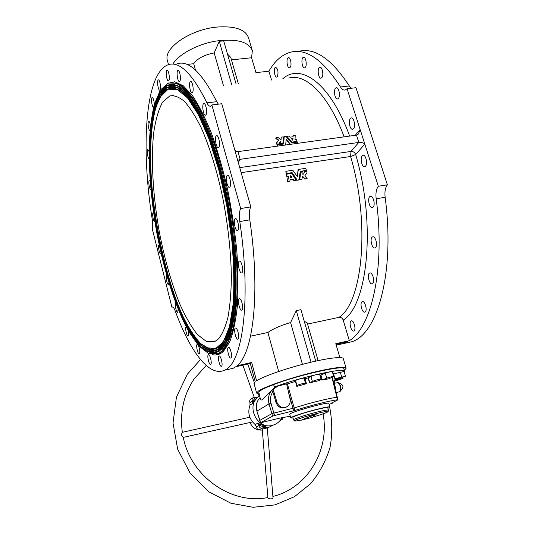 <?xml version="1.0" encoding="UTF-8"?>
<svg xmlns="http://www.w3.org/2000/svg" width="534" height="534" viewBox="0 0 534 534"><rect width="100%" height="100%" fill="white"/><g stroke="black" fill="none" stroke-linecap="round" stroke-linejoin="round"><path stroke-width="0.8" d="M344.303 370.309L346.125 368.246C346.012 365.857 329.445 368.113 307.738 373.74C286.05 379.34 264.243 387.05 258.456 391.015L256.614 393.071L259.224 394.045M344.543 371.137L343.883 368.894C345.471 364.542 299.287 374.688 273.648 384.573C263.843 388.318 258.917 390.948 258.856 392.463L258.89 392.603M172.776 307.023L171.908 307.197L152.27 228.799C152.891 226.917 152.891 223.826 152.263 219.521C140.782 148.592 144.854 72.844 168.364 64.667C179.564 60.983 192.42 73.705 206.925 102.835L216.717 101.68L218.339 104.163M297.024 141.45L296.784 141.904L291.711 142.545L286.725 136.911L286.932 136.41M292.946 136.791L293.019 135.943M277.133 142.264L277.38 141.704M278.321 140.462L275.838 138.406L276.018 137.899M280.864 139.815L281.251 137.105L283.407 136.904L282.88 143.379L280.864 143.693L280.644 144.14L280.684 141.964L279.149 142.618M282.866 143.399L282.593 143.866L280.644 144.14M279.175 143.92L278.942 144.374L277.033 144.641L276.358 142.798M289.989 144.394L286.144 139.434L285.677 144.994M277.807 146.089L277.426 144.988L277.446 146.136M283.434 144.053L284.015 137.171M177.281 63.753C188.829 60.048 201.979 72.684 216.717 101.68M233.885 146.81L221.777 103.756L211.858 104.938L240.674 208.534L250.786 206.898L233.885 146.81M387.397 184.804C385.281 187.534 384.527 191.693 385.134 197.286L376.163 198.781C375.542 193.168 376.27 188.996 378.346 186.266L387.397 184.804L355.964 87.703L347.06 88.771L345.264 89.999C343.582 90.38 342 89.385 340.505 87.002C322.977 59.788 306.349 48.18 290.636 52.172C282.045 54.541 274.803 60.889 268.896 71.216L255.966 72.624L251.594 57.765L252.342 50.69C248.724 41.719 236.702 38.495 216.277 41.018C197.487 44.082 178.703 54.234 172.836 64.12M353.541 128.667L352.774 129.215C349.596 130.416 347.848 118.635 351.105 117.954C353.768 116.873 355.891 126.191 353.541 128.667M338.496 98.303L337.675 98.923C334.638 100.038 333.116 88.404 336.226 87.816C338.73 86.828 340.659 95.753 338.496 98.303M321.955 77.45L321.121 78.118C318.264 79.139 316.902 67.778 319.826 67.264C322.149 66.363 323.924 74.894 321.955 77.45M305.461 67.137L304.66 67.811C301.997 68.759 300.729 57.745 303.452 57.298C305.595 56.47 307.264 64.634 305.461 67.137M290.322 67.157L289.575 67.811C287.105 68.692 285.877 58.079 288.407 57.679C290.383 56.904 291.971 64.754 290.322 67.157M277.486 76.442L276.806 77.05C274.516 77.884 273.281 67.678 275.631 67.304C277.934 68.846 278.554 71.89 277.486 76.442M268.896 71.216L271.526 80.027M347.06 88.771L378.346 186.266M186.987 64.414L193.702 63.72C197.5 58.44 204.335 54.835 214.194 52.913L219.28 41.292L223.693 40.871L236.088 84.012M195.444 70.047L193.702 63.72M223.406 85.44L214.194 52.913M231.636 84.512L219.28 41.292M227.437 53.907L230.781 57.485L238.344 83.758M231.456 59.841L251.594 57.765M346.079 368.086L343.309 358.721C343.122 356.171 327.242 358.054 306.129 363.414C285.043 368.747 263.282 376.437 256.58 380.782L251.654 362.479L250.319 363.507L235.714 366.771L233.158 368.293L227.638 369.528M335.979 344.363L347.581 341.767L344.083 343.455L336.213 345.144M354.002 330.893L353.815 330.987C351.239 332.241 348.548 321.688 351.245 320.907C353.682 319.666 356.432 329.598 354.002 330.893M365.116 311.969L364.882 312.096C362.105 313.418 359.375 302.491 362.272 301.657C364.876 300.362 367.692 310.521 365.116 311.969M372.612 283.621L372.298 283.794C369.321 285.156 366.644 273.895 369.735 273.041C372.472 271.713 375.269 281.965 372.612 283.621M375.449 247.669L375.022 247.916C371.898 249.291 369.368 237.757 372.605 236.902C375.429 235.587 378.125 245.78 375.449 247.669M373.052 207.199L372.498 207.539C369.281 208.887 366.978 197.159 370.302 196.338C373.146 195.077 375.682 205.076 373.052 207.199M365.496 166.154L364.822 166.595C361.585 167.883 359.562 156.068 362.893 155.314C365.677 154.126 368.006 163.825 365.496 166.154M376.163 198.781C385.528 268.141 371.637 327.482 349.343 340.672L343.195 320.093C342.394 318.07 340.979 317.163 338.97 317.37L307.564 324.051M286.578 174.244L286.751 176.447L288.193 176.487L287.392 181.64L289.548 181.427M290.069 179.845L292.872 179.411L293.927 180.786L295.949 180.445M306.342 173.577L306.796 173.463M302.391 176.467L304.774 179.07L306.87 178.763M304.547 171.527L303.652 174.077L302.851 174.338L302.932 171.721L300.615 172.349L299.501 179.778L301.643 179.571M304.253 171.841L303.719 174.031M285.864 171.374L286.184 173.657L291.831 172.869L296.797 180.278L298.673 180.025M300.208 171.541L306.362 170.399L305.795 168.323L298.399 169.445L297.111 176.467M315.714 361.131L300.929 309.68L296.29 310.634L290.583 322.529C280.196 325.687 272.634 329.011 267.894 332.488L250.553 336.18M318.09 360.61L307.25 322.977L304.267 321.288M237.844 160.874L238.111 160.253L240.167 159.326L358.815 142.438C361.485 142.218 363.487 142.778 364.822 144.133L355.664 154.52L350.604 156.502C370.596 223.739 362.419 302.885 338.97 317.37M250.319 363.507L255.219 381.75L254.091 383.659M349.343 340.672L335.786 343.702L339.864 357.566M296.29 310.634L311.035 362.206M290.583 322.529L302.438 364.368M267.894 332.488L278.668 371.497M251.654 362.479L236.983 365.757C253.143 353.615 260.632 292.759 249.792 219.854L239.779 221.53C251.694 300.956 242.376 364.161 224.434 370.242C209.034 377.438 189.83 350.711 175.272 311.102C174.117 308.098 173.089 306.73 172.182 306.99L172.449 306.943M250.786 206.898C249.351 209.648 249.018 213.967 249.792 219.854M385.134 197.286C395.22 272.273 377.471 333.93 352.019 341.68L344.45 343.375M157.096 103.896C145.161 138.246 150.535 212.505 166.628 270.825C171.401 287.212 176.661 302.044 182.408 315.307C188.355 327.389 194.449 336.827 200.691 343.622L209.815 349.123L218.273 347.621L225.475 338.509C235.908 318.104 237.376 262.581 226.783 205.016C216.243 147.431 195.985 100.552 179.991 90.66C169.966 84.906 162.329 89.312 157.096 103.896M156.756 102.595C135.035 160.56 169.084 331.167 207.152 349.53L216.137 350.371L224.013 343.389L230.127 328.256L233.879 305.281L234.78 275.597C233.872 253.043 231.382 229.446 227.304 204.809C222.398 180.499 216.484 158.264 209.548 138.106L198.621 113.135L187.521 96.067L177.061 87.529L167.876 87.342L160.4 94.732L156.756 102.595M156.689 102.334C144.621 137.291 150.101 212.505 166.401 271.566C173.563 296.61 182.194 318.177 191.526 333.556L200.938 345.331L210.196 350.911L218.78 349.383L226.096 340.111C236.662 319.419 238.151 263.135 227.411 204.769C216.724 146.369 196.185 98.857 179.985 88.818C169.765 82.944 162.002 87.449 156.689 102.334M156.349 101.039C134.408 160.02 168.884 332.629 207.499 351.305L216.604 352.153L224.58 345.091L230.788 329.758L234.6 306.476L235.514 276.378C234.6 253.496 232.076 229.56 227.938 204.555L219.915 168.691L209.922 136.891L198.835 111.566L187.574 94.278L176.974 85.64L167.663 85.453L160.093 92.936L156.349 101.039M156.282 100.779C144.08 136.344 149.667 212.512 166.181 272.307C173.437 297.665 182.181 319.519 191.639 335.105L201.191 347.04L210.583 352.7L219.294 351.145L226.716 341.72C237.416 320.734 238.932 263.696 228.045 204.515C217.211 145.308 196.392 97.161 179.971 86.969C169.565 80.981 161.668 85.58 156.282 100.779M221.77 351.158L218.172 353.662L208.767 353.635L198.761 345.885L188.736 331.547C175.579 307.631 164.165 271.552 156.822 232.857C151.643 203.14 149.073 174.865 149.113 148.031C149.714 131.164 151.476 116.525 154.393 104.103L160.387 89.986L168.504 82.99L176.18 83.304C181.787 86.168 187.688 92.028 193.875 100.893C200.123 111.479 206.204 124.696 212.118 140.549C217.785 157.67 222.771 176.233 227.077 196.225C230.868 216.577 233.625 236.655 235.347 256.453C236.422 275.577 236.422 292.866 235.327 308.312C233.658 322.342 231.122 333.663 227.731 342.267L221.77 351.158M298.74 51.337C314.74 47.332 331.594 58.873 349.309 85.954L351.312 88.264M178.122 309.299L177.702 312.29C176.387 313.091 174.444 303.679 175.846 303.299M188.195 330.593C188.742 333.243 188.776 334.998 188.288 335.859L188.142 335.973C186.767 336.82 184.704 327.182 186.166 326.761M198.348 345.418C199.783 349.002 200.15 351.806 199.449 353.815L199.322 353.909C197.867 354.816 195.658 344.871 197.206 344.403L197.353 344.377M210.783 364.435L210.67 364.515C209.108 365.49 206.751 355.177 208.414 354.656C209.889 353.682 212.238 363.387 210.783 364.435M221.583 366.197L221.47 366.271C219.781 367.325 217.298 356.605 219.094 356.031C220.682 354.976 223.179 365.116 221.583 366.197M231.008 357.9L230.875 357.987C229.046 359.115 226.456 347.974 228.398 347.347C230.121 346.226 232.724 356.725 231.008 357.9M238.117 338.997L237.95 339.11C235.975 340.298 233.331 328.757 235.421 328.083C237.27 326.901 239.933 337.655 238.117 338.997M242.029 309.954L241.809 310.114C239.686 311.349 237.056 299.447 239.292 298.746C241.241 297.531 243.904 308.398 242.029 309.954M242.062 272.614L241.762 272.847C239.526 274.102 236.983 261.907 239.332 261.199C241.355 259.985 243.945 270.798 242.062 272.614M237.95 230.167L237.563 230.494C235.254 231.736 232.877 219.347 235.287 218.666C237.323 217.485 239.779 228.085 237.95 230.167M229.98 186.82L229.507 187.254C227.184 188.449 225.008 175.986 227.424 175.346C229.42 174.238 231.709 184.504 229.98 186.82M218.967 147.017L218.426 147.558C216.157 148.679 214.181 136.263 216.544 135.689C218.446 134.668 220.555 144.527 218.967 147.017M206.104 114.596L205.537 115.217C203.361 116.258 201.565 104.03 203.821 103.529C205.603 102.588 207.546 112.013 206.104 114.596M192.727 92.155L192.16 92.823C190.124 93.79 188.455 81.856 190.571 81.422C192.22 80.567 194.029 89.552 192.727 92.155M180.051 80.788L179.504 81.468C177.615 82.363 176.046 70.822 178.009 70.441C179.524 69.654 181.22 78.238 180.051 80.788M169.018 80.287L168.51 80.941C166.768 81.775 165.246 70.675 167.062 70.334C168.457 69.6 170.079 77.837 169.018 80.287M160.24 89.498L159.779 90.106C158.164 90.893 156.669 80.24 158.351 79.933C159.646 79.232 161.215 87.182 160.24 89.498M153.625 107.327C152.123 108.075 150.628 97.842 152.197 97.555C153.325 98.022 154.026 100.319 154.299 104.437M150.141 130.79C148.732 131.511 147.224 121.652 148.699 121.372C149.373 121.378 149.967 122.693 150.481 125.316M149.266 158.732C147.931 159.439 146.389 149.88 147.798 149.593L149.073 151.502M150.868 189.517C149.58 190.224 147.991 180.872 149.353 180.585L150.147 181.293M154.88 221.543L154.747 221.643C153.485 222.358 151.83 213.126 153.171 212.826L153.585 212.979M161.008 253.223L160.681 253.717C159.426 254.451 157.69 245.253 159.032 244.932L159.192 244.919M168.891 283L168.43 284.388C167.155 285.149 165.326 275.891 166.681 275.544L166.695 275.544M239.779 221.53C238.992 215.616 239.292 211.284 240.674 208.534M211.858 104.938L210.603 106.159C209.388 106.5 208.16 105.392 206.925 102.835M218.553 338.863L214.862 341.526L206.418 341.486L197.4 334.524C191.285 326.815 185.371 316.562 179.664 303.759C171.281 282.746 164.499 258.783 159.306 231.869C153.018 196.425 150.788 160.333 153.699 132.826C155.594 119.923 158.531 109.724 162.51 102.228L169.792 95.926C174.284 95.152 179.19 97.014 184.51 101.513C189.984 107.594 195.531 116.299 201.138 127.626C209.448 146.316 217.011 170.713 222.751 197.76C228.105 225.742 230.982 252.202 231.382 277.133C231.155 292.565 230.02 305.895 227.978 317.136C225.475 326.948 222.338 334.191 218.553 338.863M157.17 104.157C135.663 161.114 169.285 329.705 206.812 347.754L215.676 348.582L223.439 341.693L229.473 326.755L233.164 304.086C234.326 285.443 233.892 264.39 231.863 240.927L226.676 205.056L218.887 170.226L209.181 139.321L198.414 114.69L187.467 97.855L177.148 89.418L168.083 89.225L160.707 96.52L157.17 104.157M204.555 349.563L207.666 351.425C214.408 354.756 220.322 352.34 225.401 344.183M183.215 89.472L180.138 87.109C172.649 82.503 166.394 83.798 161.368 90.987M204.255 347.808L207.319 349.643C213.967 352.934 219.794 350.564 224.801 342.541M183.175 91.281L180.145 88.958C172.769 84.432 166.615 85.714 161.662 92.809M203.955 346.052L206.972 347.868C213.527 351.112 219.267 348.782 224.2 340.892M183.142 93.083L180.158 90.807C172.896 86.354 166.835 87.629 161.956 94.625M234.606 149.36L236.175 151.229L237.997 151.629L356.485 135.135L358.394 134.054L360.13 129.508L355.244 135.309M286.057 173.57L292.118 172.615L297.204 180.132L298.987 179.784L300.262 171.334L306.322 170.413M298.079 169.772L297.318 176.607L292.826 170.266L285.897 171.314L286.337 173.31M306.73 173.517L307.103 173.163L306.643 171.274L304.547 171.594M299.501 179.778L301.904 179.404L302.484 176.127L305.074 178.863L307.137 178.596L304.814 175.846L306.423 173.383L307.03 173.283M300.615 172.349L299.801 179.578M286.751 176.447L288.48 176.253L287.806 181.573L289.802 181.266L290.162 179.664L293.166 179.204L294.221 180.585L296.21 180.278L291.704 173.417L286.651 174.177L287.038 176.207M290.563 177.555L291.918 177.195L290.743 175.613L290.563 177.555M291.611 177.395L290.656 175.973M290.523 144.32L286.317 139.434M277.426 144.988L283.614 144L284.215 136.697L285.97 136.424L291.691 142.852L297.258 142.137L297.778 143.306M280.864 143.693L280.764 141.39L279.282 142.291L279.222 143.886L277.119 144.113L276.525 142.378L277.233 142.218L278.568 140.288M278.655 140.095L276.005 137.812L278.127 137.532L281.038 139.808L281.258 137.098M280.724 143.573L280.504 144.026M280.904 141.503L280.684 141.964M280.764 141.39L280.55 141.85M277.253 144.187L277.033 144.641M276.525 142.445L276.312 142.905M286.938 136.424L288.921 136.023L290.109 137.178L293.066 136.777L293.226 135.469L295.215 135.169L295.042 139.661L296.477 139.694L297.078 141.417L291.938 142.097L286.938 136.424L286.725 136.911M292.699 140.188L291.524 138.767L292.992 138.666L292.872 140.195L292.772 139.134L291.778 139.14M292.852 138.553L292.632 139.027M292.992 138.666L292.772 139.134M262.234 429.036L267.274 427.941L272.954 497.194C273.341 499.911 267.921 498.803 267.908 497.615L262.234 429.036M262.314 430.01C256.6 430.544 252.495 428.041 249.999 422.501M249.311 417.348L249.478 416.166M267.901 497.534C231.476 505.044 190.825 476.441 183.262 437.379L181.36 434.903L182.234 432.326L249.832 417.228M336.12 392.61L335.659 388.325L333.937 382.084L334.905 380.221L334.297 380.562M334.164 380.715L335.158 380.161L333.436 373.079L332.769 373.233M321.768 380.048L328.757 378.826L333.737 376.57C332.709 376.417 330.372 376.951 326.735 378.179L321.768 380.048L320.527 375.055L319.899 375.182M320.527 375.055L325.306 373.226C328.931 371.991 331.267 371.457 332.302 371.637L333.737 376.55M333.63 373.873L344.036 371.464L345.445 376.236L334.811 378.746M344.223 372.091L344.59 371.284C346.199 367.025 300.108 377.204 274.403 387.037L277.113 386.396M273.134 389.386L277.807 386.089L286.591 383.873L290.082 399.052C290.676 403.05 289.234 405.793 285.743 407.282C281.592 408.123 278.655 406.434 276.932 402.222L273.134 389.386L271.806 390.287L272.894 391.849C270.511 395.227 269.884 399.031 270.998 403.25L274.556 415.525L272.6 416.146L260.465 422.821L279.883 418.095L290.309 416.22M286.651 384.153L287.439 383.919L294.875 410.472L274.556 415.525M295.435 381.396L295.589 380.595C295.476 380.034 303.552 377.752 304.04 378.212L304.994 378.699L306.476 383.666L305.455 383.212C304.974 382.778 296.884 385.061 296.984 385.601L296.824 386.389L295.435 381.396L287.439 383.919M309.473 382.885L319.212 380.575L321.054 379.2C319.125 379.16 316.235 379.894 312.37 381.403L309.473 382.885L308.191 377.865L304.994 378.699M308.191 377.865L310.948 376.41C314.8 374.881 317.69 374.154 319.626 374.221L321.047 379.187M296.824 386.389L306.476 383.666M332.288 377.344L337.308 397.356L336.901 397.323C329.618 398.044 309.186 403.117 294.174 407.969L271.913 413.616L259.878 420.338L260.532 422.768M329.084 404.338L333.022 402.97L331.561 403.057L338.022 399.812L337.615 399.786L336.901 397.323L331.961 377.478M273.308 425.064L268.662 427.4L262.955 427.868M260.699 429.002L259.831 429.463C257.962 429.71 256.821 428.855 256.413 426.9L255.192 424.59C249.138 419.117 247.409 412.628 250.019 405.112L249.945 402.556C249.358 400.934 249.778 399.726 251.2 398.938L252.869 397.837M281.899 417.775C279.929 421.48 276.972 423.936 273.028 425.144C256.834 430.684 244.912 404.258 259.644 395.868M255.586 397.336L257.889 397.009L252.448 403.564L253.116 400.58L255.612 397.576L257.862 397.022M263.255 427.881L265.812 426.539L264.757 426.639L262.361 428.128C260.472 428.381 259.324 427.52 258.91 425.545L257.675 423.215L265.812 426.539L263.456 426.88L259.724 425.358L257.675 423.215L255.192 424.59M301.096 420.044C296.871 420.966 294.668 421.246 294.494 420.892C293.994 420.198 306.589 416.039 317.176 413.423C324.171 411.707 327.849 411.08 328.203 411.54C327.335 412.495 322.229 414.324 312.884 417.034M316.542 413.73L301.136 420.185L312.51 417.334L316.542 413.73M327.936 408.323L329.792 407.148C330.826 404.899 289.635 416.32 290.85 417.948L293.059 418.035M292.892 417.434L292.879 417.388C292.392 416.62 305.395 412.281 316.328 409.605C323.551 407.849 327.362 407.215 327.763 407.716L328.443 410.112M260.265 398.544L260.332 398.805C261.473 403.17 265.805 394.679 274.543 387.944L273.648 384.573L274.403 387.037M274.543 387.944L275.384 387.404M257.014 411.213L256.921 411.187C255.479 405.913 256.52 401.374 260.045 397.576C256.574 401.394 255.552 405.907 256.981 411.113L269.049 403.884C267.714 398.718 268.629 394.185 271.806 390.287M286.491 406.988L284.976 407.716C280.771 408.563 277.807 406.861 276.078 402.603L272.894 391.849M272.6 416.146L269.049 403.884L270.998 403.25M337.615 399.786C330.346 400.547 309.9 405.646 294.875 410.472M329.778 407.108L328.871 403.47C329.885 401.107 288.46 412.595 289.715 414.331L289.728 414.384M293.64 419.938L293.553 419.837C293.073 419.09 306.095 414.778 317.036 412.081C324.258 410.319 328.063 409.671 328.457 410.152L328.45 410.192M294.494 420.892L293.553 419.837L292.879 417.388M316.629 414.037L301.136 420.185M259.904 420.425L256.921 411.187L260.465 422.821M282.279 417.721L280.37 420.171M263.803 427.14L264.757 426.639L263.549 427.38L263.456 426.88L264.731 425.925M256.413 426.9L259.724 425.358L259.784 423.903M249.945 402.556L253.116 400.58L253.83 401.608M255.439 397.289L257.141 397.623M333.89 381.376L343.015 378.486L335.112 379.994M335.045 379.721L345.445 376.25M334.064 382.538L334.858 382.064L333.93 382.057M338.623 382.871L340.739 386.175L340.812 390.488M334.264 383.272L338.269 382.604L340.398 386.189L340.592 390.948L339.771 391.702M167.549 61.043L167.369 60.369C163.217 47.967 191.099 28.896 218.019 26.98C235.487 25.986 245.667 29.617 248.557 37.867L249.819 42.153M288.72 78.091C305.541 72.991 328.417 94.578 344.143 136.858M282.813 78.752C300.842 62.591 330.366 83.157 349.65 136.09M239.746 167.636L350.992 151.442C353.201 151.349 354.763 152.37 355.664 154.52C376.383 223.873 367.606 305.468 343.195 320.093M358.761 142.445L350.992 151.442L350.604 156.502L241.154 172.662M340.505 87.002L349.309 85.954M167.162 83.531L174.711 81.762L183.302 85.78L192.627 95.9C199.075 105.639 205.423 118.281 211.664 133.834C217.678 150.828 223.032 169.538 227.711 189.944C231.856 210.85 234.927 231.616 236.909 252.242C238.204 272.227 238.338 290.329 237.316 306.556C235.661 321.301 233.084 333.183 229.58 342.194L223.399 351.439C219.988 354.556 216.29 355.611 212.318 354.596M171.094 82.49L178.883 83.998C184.524 87.609 190.411 94.124 196.539 103.543C202.693 114.596 208.64 128.133 214.381 144.153C219.861 161.341 224.654 179.818 228.759 199.582C234.326 230.247 237.189 258.95 237.336 285.697C236.902 302.211 235.514 316.395 233.158 328.27C230.321 338.596 226.823 346.159 222.651 350.965L219.04 353.468L216.31 354.336M240.227 159.319L238.291 162.47M358.815 142.438L356.485 135.135M237.997 151.629L240.167 159.326M284.208 136.724L283.995 137.211M276.038 137.919L275.838 138.406M281.251 137.125L281.044 137.612M282.813 143.419L282.593 143.866M279.162 143.926L278.942 144.374M277.119 144.113L276.899 144.56M291.938 142.097L291.711 142.545M292.051 142.144L291.818 142.591M297.017 141.457L296.784 141.904M255.512 397.269L253.623 397.336C252.195 398.137 251.774 399.352 252.368 400.987L252.448 403.564L250.019 405.112M293.673 410.813L288.62 392.71M276.932 402.222L276.078 402.603M282.186 419.497L280.517 419.978M335.078 388.438L335.659 388.325M340.639 378.746L340.452 378.112M341.667 376.877L340.258 372.064M322.296 379.861L320.881 374.928M326.735 378.179L325.306 373.226M309.813 382.731L308.405 377.765M312.37 381.403L310.948 376.41M306.289 383.646L304.881 378.679M305.455 383.212L304.04 378.212M296.984 385.601L295.589 380.595M252.161 50.062L250.012 42.787M254.037 383.472L256.614 393.071M344.083 343.455L352.019 341.68M233.158 368.293L224.434 370.242M218.172 353.662L216.137 354.382M277.206 145.361L277.426 144.928M284.001 137.185L284.208 136.704M275.804 138.299L276.005 137.812M282.653 143.826L282.88 143.379M279.002 144.334L279.222 143.886M276.312 142.838L276.525 142.384M286.711 136.817L286.918 136.33M296.844 141.864L297.078 141.417M266.566 428.134L267.421 427.694M183.209 437.393L252.515 421.94M323.057 413.87C329.972 449.555 307.991 487.909 272.894 496.446M206.211 365.47L194.202 378.84C183.676 394.546 179.724 412.368 182.334 432.306M329.131 404.318C332.281 419.364 332.582 433.701 330.045 447.325C326.027 460.829 319.539 472.957 310.588 483.711L294.441 496.713L275.063 504.87L253.089 507.3L230.962 503.248L209.008 491.907L190.071 473.057L177.668 449.227L173.023 423.001L176.44 397.129L187.354 374.194L200.517 359.542M242.897 365.169L254.171 397.169M247.729 364.088L254.338 382.638M258.383 393.972L259.17 396.188M273.028 425.144L268.662 427.4M258.856 392.463L260.332 398.805M285.743 407.282L284.976 407.716M333.016 402.963L332.862 402.416M290.85 417.948L289.715 414.331M328.203 411.54L328.457 410.159M263.549 427.38L259.831 429.463M283.267 417.575L281.445 419.864L280.016 420.605M338.015 399.806L337.308 397.363M255.546 397.283L257.435 397.249M343.008 378.472L342.708 377.445M334.858 382.05L334.611 381.196M334.771 380.261L334.404 380.468M340.852 390.401C344.13 387.057 343.522 384.647 339.043 383.165M340.906 390.294L340.592 390.948M340.011 391.649L336.12 392.59M167.369 60.369L168.51 64.621M169.792 95.926L173.744 95.479M351.105 117.954L351.452 117.914M362.893 155.314L363.26 155.26M370.302 196.338L370.683 196.278M372.605 236.902L372.966 236.836M369.735 273.041L370.075 272.967"/></g></svg>
